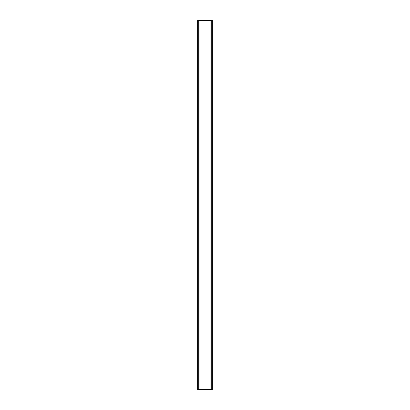 <?xml version="1.0" encoding="UTF-8"?>
<svg xmlns="http://www.w3.org/2000/svg" width="410" height="410" viewBox="0 0 410 410"><rect width="100%" height="100%" fill="white"/><g stroke="black" fill="none" stroke-linecap="round" stroke-linejoin="round"><path stroke-width="0.31" stroke-dasharray="2.05 1.54" d="M199.096 389.5L199.096 20.5L197.62 20.5L197.62 389.5L212.38 389.5L212.38 20.5L210.904 20.5L210.904 389.5M199.096 20.5L210.904 20.5M211.273 20.5L211.273 389.5M198.727 389.5L198.727 20.5"/><path stroke-width="0.61" d="M198.727 389.5L197.62 389.5L197.62 20.5L199.096 20.5L199.096 389.5L198.727 389.5L198.727 20.5M211.273 389.5L212.38 389.5L212.38 20.5L211.273 20.5L211.273 389.5L199.096 389.5M210.904 389.5L210.904 20.5L199.096 20.5M210.904 20.5L211.273 20.5"/></g></svg>
